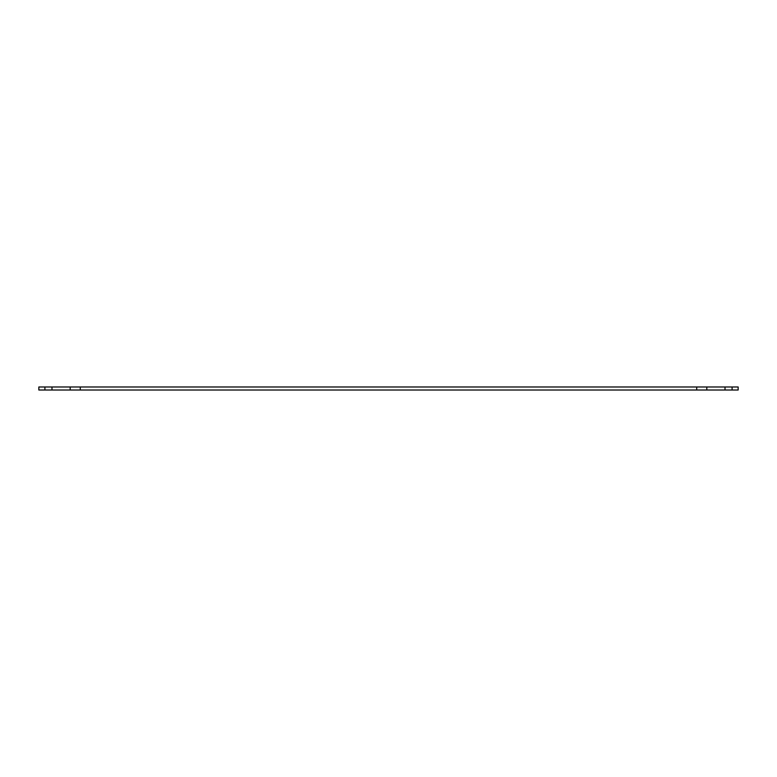 <?xml version="1.0" encoding="UTF-8"?>
<svg xmlns="http://www.w3.org/2000/svg" width="777" height="777" viewBox="0 0 777 777"><rect width="100%" height="100%" fill="white"/><g stroke="black" fill="none" stroke-linecap="round" stroke-linejoin="round"><path stroke-width="1.17" d="M44.911 386.985L44.911 390.015L38.85 390.015L38.85 386.985L696.716 386.985L696.716 390.015L738.15 390.015L738.15 386.985L696.716 386.985M44.911 390.015L696.716 390.015M70.173 386.985L70.173 390.015M80.284 386.985L80.284 390.015M706.827 386.985L706.827 390.015M732.089 386.985L732.089 390.015M51.991 386.985L51.991 390.015M725.009 386.985L725.009 390.015"/></g></svg>
